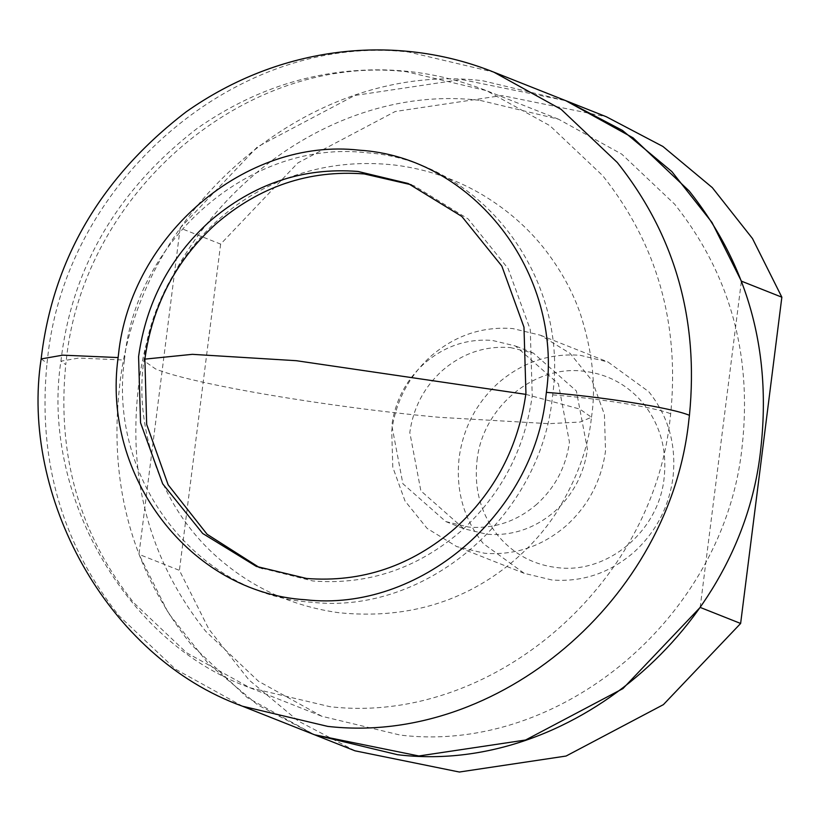 <?xml version="1.0" encoding="UTF-8"?>
<svg xmlns="http://www.w3.org/2000/svg" width="823" height="823" viewBox="0 0 823 823"><rect width="100%" height="100%" fill="white"/><g stroke="black" fill="none" stroke-linecap="round" stroke-linejoin="round"><path stroke-width="0.62" stroke-dasharray="4.12 3.09" d="M477.021 460.582C482.371 407.941 533.16 365.062 582.972 371.142C607.065 373.745 627.044 384.341 642.907 402.941C660.18 424.503 667.237 449.615 664.089 478.276C658.75 530.917 607.95 573.796 558.138 567.716C534.045 565.113 514.077 554.517 498.213 535.917C480.941 514.354 473.873 489.243 477.021 460.582M551.873 579.968L524.169 573.322L483.379 543.633C463.637 518.984 455.561 490.292 459.162 457.537C463.298 427.857 476.332 403.003 498.285 382.993C522.461 362.182 549.774 352.964 580.256 355.32L607.96 361.976L648.74 391.666C668.482 416.304 676.557 445.006 672.957 477.762C668.832 507.441 655.787 532.286 633.833 552.305C609.668 573.106 582.345 582.334 551.873 579.968M430.841 356.256C455.016 335.445 482.34 326.227 512.811 328.583L540.516 335.239L570.123 353.417L592.2 380.802L604.432 414.525L605.512 451.025C601.387 480.704 588.342 505.548 566.389 525.568C542.223 546.369 514.9 555.597 484.428 553.231L456.724 546.585L427.116 528.407L405.029 501.022L392.808 467.299L391.717 430.799C395.853 401.12 408.897 376.265 430.841 356.256M510.404 347.584L533.427 353.108L576.378 390.966L587.437 449.307C584.001 473.976 573.168 494.623 554.928 511.248C534.847 528.531 512.143 536.195 486.825 534.24L463.812 528.716L420.862 490.847L409.803 432.507C413.228 407.848 424.071 387.201 442.311 370.576C462.392 353.283 485.086 345.619 510.404 347.584M536.946 504.118C516.865 521.401 494.16 529.066 468.843 527.111L445.819 521.587L402.879 483.718L391.81 425.378C395.246 400.719 406.078 380.072 424.318 363.447C444.399 346.154 467.104 338.49 492.421 340.455L515.445 345.979L558.395 383.837L569.454 442.177C566.018 466.847 555.186 487.483 536.946 504.118M180.165 228.053L138.953 554.332L168.334 612.991L208.507 663.904L257.877 705.033L314.489 734.764L247.281 697.616L191.111 644.46C132.606 570.709 108.729 485.025 119.469 387.407C137.801 206.923 311.958 59.914 482.741 80.767L565.854 100.715L461.466 79.492L354.744 95.468L257.404 146.875L180.165 228.053L220.636 244.102L297.875 162.913L395.205 111.506L501.937 95.54L606.314 116.753M700.167 607.415L741.389 281.147M354.95 750.802L298.338 721.082L248.968 679.942L208.795 629.039L179.414 570.37L138.953 554.332M220.636 244.102L179.414 570.37M411.305 184.774L414.463 185.988L468.112 218.928L508.12 268.555L530.269 329.642L532.234 395.77C524.745 449.553 501.114 494.572 461.343 530.825C417.559 568.528 368.056 585.235 312.843 580.966L259.523 567.644M480.251 100.416L558.519 119.201L621.807 154.179L674.695 204.238C729.795 273.689 752.273 354.374 742.151 446.303C724.898 616.252 560.895 754.691 400.081 735.052L321.814 716.267L258.525 681.29L205.637 631.231C150.547 561.79 128.059 481.095 138.182 389.176C155.444 219.216 319.437 80.788 480.251 100.416M124.417 360.052L124.757 357.233C136.947 237.425 252.116 139.622 365.587 152.677C479.799 159.631 569.269 275.438 552.686 394.855L552.346 397.674C540.155 517.472 424.997 615.285 311.516 602.22C197.304 595.266 107.834 479.47 124.417 360.052L78.73 358.067L60.912 361.174L65.758 364.64L66.241 360.649C83.462 191.43 246.128 53.279 406.418 71.724L486.578 90.684L549.867 125.662L602.755 175.721C656.98 243.968 679.633 323.326 670.694 413.794L670.22 417.786C652.989 587.005 490.323 725.156 330.044 706.71L249.873 687.75L186.595 652.773L133.696 602.714C79.471 534.466 56.828 455.109 65.758 364.64M41.15 358.921L47.024 363.118L47.539 358.879C65.819 179.177 238.567 32.467 408.784 52.065L493.913 72.187M242.548 706.237L175.34 669.099L119.17 615.943C61.591 543.468 37.539 459.193 47.024 363.118M552.686 394.855C599.483 398.527 656.054 407.611 670.694 413.794M525.794 394.361L579.793 409.062L591.459 417.271L580.112 422.034L548.674 423.68L439.04 417.292C326.68 406.963 190.761 383.775 155.537 368.93L143.871 360.721L144.879 359.126M540.516 335.239L607.96 361.976M524.169 573.322L456.724 546.585M445.829 521.587L463.812 528.716M533.427 353.108L515.445 345.979M408.167 183.498L414.463 185.988M262.65 568.919L256.354 566.419M558.519 119.201L486.578 90.684C446.457 75.078 405.718 68.237 364.342 70.161C305.035 72.722 249.379 92.094 197.376 128.285C117.401 189.825 71.91 267.454 60.912 361.174C41.181 489.263 121.958 641.827 249.873 687.75L321.814 716.267M591.47 417.271C596.212 386.44 592.581 352.151 580.554 314.417C572.962 292.299 561.42 271.076 545.906 250.737C528.315 227.889 506.361 208.785 480.056 193.405C453.998 178.447 425.81 169.024 395.503 165.145C350.783 160.084 308.851 166.976 269.697 185.803C191.954 222.076 149.899 300.611 143.871 360.721C134.787 419.339 155.084 507.431 224.792 563.56C257.558 590.328 295.611 606.716 338.953 612.734C403.517 619.133 459.676 603.578 507.421 566.059C527.656 549.815 544.137 531.73 556.883 511.803C576.913 479.007 588.445 447.496 591.47 417.271"/><path stroke-width="1.23" d="M740.628 623.464L700.167 607.415L622.929 688.604L525.588 740.011L418.866 755.977L314.489 734.764L354.95 750.802L459.337 772.025L566.059 756.049L663.389 704.642L740.628 623.464L781.85 297.185L741.389 281.147L712.008 222.477L671.835 171.575L622.466 130.435L565.854 100.715L633.062 137.853L689.221 191.018C747.726 264.759 771.614 350.454 760.864 448.072C742.531 628.556 568.374 775.564 397.602 754.712L314.489 734.764L242.548 706.247C106.177 657.227 20.184 494.993 41.15 358.921C52.795 259.512 101.116 177.171 186.111 111.877C280.231 45.491 395.338 32.766 493.913 72.187L561.121 109.336L617.281 162.491C674.87 234.967 698.922 319.242 689.437 415.317L688.923 419.555C670.632 599.257 497.884 745.967 327.677 726.38L242.548 706.237M493.913 72.187L606.314 116.753L662.927 146.484L712.296 187.613L752.469 238.526L781.85 297.185M357.964 171.451L408.167 183.498L461.816 216.428L501.824 266.055L523.973 327.153L525.938 393.281C518.449 447.054 494.818 492.072 455.047 528.335C411.263 566.029 361.76 582.746 306.547 578.466L256.354 566.419L202.705 533.489L162.697 483.862L140.548 422.765L138.583 356.637C146.062 302.864 169.692 257.836 209.464 221.582C253.258 183.879 302.761 167.172 357.964 171.451M259.523 567.644L207.098 534.281L168.149 484.84L146.679 424.39L144.879 359.137C152.358 305.354 175.988 260.335 215.76 224.072C259.554 186.379 309.057 169.661 364.26 173.941L411.305 184.774M118.461 354.734C130.651 234.936 245.82 137.122 359.291 150.187C473.503 157.142 562.973 272.938 546.39 392.355L546.05 395.184C533.86 514.982 418.701 612.796 305.22 599.73C191.008 592.776 101.548 476.97 118.121 357.563L118.461 354.734M118.121 357.563L62.743 355.155L41.15 358.921M546.39 392.355C603.115 396.809 671.691 407.817 689.437 415.317M525.794 394.361L296.29 360.7L192.366 354.332L144.879 359.126"/></g></svg>
